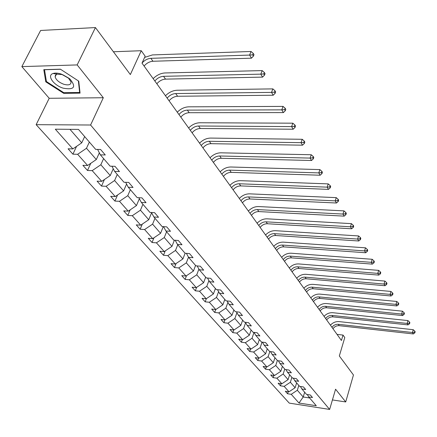 <?xml version="1.0" encoding="UTF-8"?>
<svg xmlns="http://www.w3.org/2000/svg" width="437" height="437" viewBox="0 0 437 437"><rect width="100%" height="100%" fill="white"/><g stroke="black" fill="none" stroke-linecap="round" stroke-linejoin="round"><path stroke-width="0.66" d="M21.85 66.61L49.206 98.287L103.312 97.735L77.169 64.922L21.85 66.61L40.619 30.464L95.435 27.569L130.346 74.574L141.255 50.714L113.401 51.763M77.169 64.922L95.435 27.569M332.426 399.937L345.716 401.942L353.451 374.984L339.331 355.964L344.782 337.555L343.029 335.081L337.042 334.387M36.14 124.671L289.256 403.116L329.64 409.431L90.596 125.015L36.14 124.671L49.206 98.287M298.832 385.445L297.335 390.257L303.202 396.993L298.995 403.04L291.228 394.311L287.557 393.759L288.212 391.678M304.665 392.229L303.202 396.993L309.604 397.965M297.335 390.257L291.228 394.311M291.894 377.388L290.359 382.255L295.122 387.717L288.988 391.792L285.306 391.241L287.557 393.759M288.988 391.792L284.165 386.374L280.45 385.822L281.138 383.67M284.744 369.074L283.165 374.001L288.076 379.633L281.854 383.773L278.129 383.233L280.45 385.822M281.854 383.773L276.878 378.185L273.125 377.644L273.846 375.416M277.369 360.509L275.747 365.485L280.816 371.303L274.496 375.509L270.727 374.968L273.125 377.644M274.496 375.509L269.361 369.74L265.565 369.21L266.324 366.9M269.804 351.523L268.094 356.701L273.322 362.699L266.903 366.976L263.09 366.452L265.565 369.21M266.903 366.976L261.61 361.028L257.764 360.503L258.567 358.105M262.042 342.116L260.19 347.628L265.587 353.828L259.07 358.176L255.213 357.657L257.764 360.503M259.07 358.176L253.602 352.031L249.713 351.517L250.559 349.026M254.028 332.388L252.023 338.26L257.601 344.662L250.98 349.081L247.08 348.579L249.713 351.517M250.98 349.081L245.332 342.734L241.393 342.237L242.289 339.647M245.627 322.686L243.584 328.575L249.352 335.19L242.622 339.691L238.673 339.194L241.393 342.237M242.622 339.691L236.783 333.125L232.801 332.639L233.746 329.951M236.925 312.69L234.855 318.557L240.82 325.401L233.981 329.979L229.982 329.498L232.801 332.639M233.981 329.979L227.939 323.189L223.908 322.719L224.908 319.917M227.917 302.349L225.825 308.194L231.998 315.274L225.039 319.933L220.996 319.469L223.908 322.719M225.039 319.933L218.79 312.908L214.709 312.455L215.769 309.533M218.593 291.654L216.473 297.46L222.865 304.791L215.791 309.538L211.694 309.085L214.709 312.455M215.791 309.538L209.318 302.262L205.188 301.825L206.351 298.673M208.93 280.576L206.783 286.339L213.409 293.937L206.209 298.771L202.063 298.34L205.188 301.825M206.209 298.771L199.501 291.233L195.323 290.813L196.612 287.393M198.906 269.099L196.743 274.813L203.604 282.69L196.284 287.617L192.089 287.202L195.323 290.813M196.284 287.617L189.33 279.8L185.097 279.401L186.523 275.687M188.505 257.207L186.32 262.856L193.444 271.027L185.987 276.047L181.743 275.654L185.097 279.401M185.987 276.047L178.771 267.941L174.489 267.564L176.067 263.533M177.75 244.753L175.505 250.445L182.901 258.928L175.308 264.046L171.009 263.675L174.489 267.564M175.308 264.046L167.819 255.629L163.482 255.274L165.224 250.904M166.59 231.785L164.268 237.548L171.954 246.364L164.219 251.581L159.86 251.237L163.482 255.274M164.219 251.581L156.435 242.835L152.043 242.508L153.977 237.766M154.988 218.303L152.589 224.143L160.576 233.309L152.693 238.635L148.285 238.312L152.043 242.508M152.693 238.635L144.603 229.54L140.157 229.239L142.298 224.094M142.921 204.281L140.435 210.192L148.744 219.735L140.714 225.17L136.246 224.875L140.157 229.239M140.714 225.17L132.291 215.709L127.79 215.441L130.166 209.853M130.357 189.68L127.779 195.672L136.437 205.603L128.243 211.153L123.72 210.896L127.79 215.441M128.243 211.153L119.476 201.304L114.915 201.069L117.558 195M117.263 174.467L114.592 180.536L123.611 190.887L115.253 196.563L110.676 196.339L114.915 201.069M115.253 196.563L106.12 186.293L101.499 186.096L104.438 179.498M103.613 158.604L100.838 164.754L110.25 175.548L101.717 181.35L97.08 181.164L101.499 186.096M101.717 181.35L92.191 170.638L87.509 170.479L90.781 163.307M89.361 142.047L86.482 148.274L96.304 159.549L87.597 165.481L82.893 165.333L87.509 170.479M87.597 165.481L77.644 154.299L72.903 154.185L76.562 146.373M69.969 129.325L81.741 142.839L72.848 148.908L68.09 148.804L72.903 154.185M72.848 148.908L55.302 129.188L78.48 129.401L95.676 149.383L100.603 149.487L105.279 154.966L100.379 154.845L110.129 166.175L114.986 166.322L119.459 171.566L114.625 171.402L123.955 182.245L128.746 182.437L133.034 187.451L128.265 187.249L137.202 197.639L141.932 197.868L146.04 202.675L141.331 202.435L149.907 212.398L154.572 212.661L158.511 217.276L153.868 216.998L162.094 226.557L166.699 226.858L170.485 231.288L165.896 230.982L173.8 240.164L178.345 240.492L181.983 244.747L177.455 244.409L185.059 253.242L189.538 253.597L193.034 257.688L188.571 257.327L195.88 265.822L200.304 266.199L203.669 270.137L199.267 269.749L206.302 277.927L210.672 278.331L213.912 282.127L209.563 281.712L216.342 289.594L220.652 290.021L223.777 293.675L219.483 293.243L226.022 300.842L230.277 301.284L233.292 304.808L229.048 304.36L235.357 311.69L239.563 312.149L242.469 315.552L238.28 315.082L244.37 322.162L248.522 322.637L251.324 325.926L247.189 325.439L253.072 332.273L257.175 332.765L259.884 335.938L255.798 335.441L261.484 342.051L265.532 342.553L268.154 345.623L264.123 345.11L269.618 351.501L273.622 352.02L276.157 354.986L272.169 354.462L277.49 360.645L281.439 361.175L283.897 364.048L279.959 363.513L285.104 369.494L289.01 370.035L291.386 372.821L287.497 372.275L292.484 378.071L296.346 378.622L298.646 381.315L294.8 380.764L299.635 386.379L303.453 386.936L305.682 389.547L301.88 388.99L306.566 394.436L310.336 394.999L312.499 397.533L308.746 396.965L316.284 405.727L298.995 403.04M141.255 50.714L145.155 56.204L142.009 63.136L341.423 340.478L343.029 335.081M300.421 386.494L301.88 388.99M296.63 382.888L295.122 387.717M290.359 382.255L284.165 386.374M293.303 378.185L294.8 380.764M289.627 374.749L288.076 379.633M283.165 374.001L276.878 378.185M285.951 369.615L287.497 372.275M282.406 366.359L280.816 371.303M275.747 365.485L269.361 369.74M278.364 360.76L279.959 363.513M274.955 357.701L273.322 362.699M268.094 356.701L261.61 361.028M270.53 351.616L272.169 354.462M267.269 348.77L265.587 353.828M260.19 347.628L253.602 352.031M262.429 342.166L264.123 345.11M259.327 339.544L257.601 344.662M252.023 338.26L245.332 342.734M254.055 332.393L255.798 335.441M251.128 330.011L249.352 335.19M243.584 328.575L236.783 333.125M245.392 322.277L247.189 325.439M242.644 320.157L240.82 325.401M234.855 318.557L227.939 323.189M236.422 311.805L238.28 315.082M233.877 309.97L231.998 315.274M225.825 308.194L218.79 312.908M227.136 300.956L229.048 304.36M224.798 299.421L222.865 304.791M216.473 297.46L209.318 302.262M217.506 289.709L219.483 293.243M215.403 288.502L213.409 293.937M206.783 286.339L199.501 291.233M207.515 278.041L209.563 281.712M205.663 277.189L203.604 282.69M196.743 274.813L189.33 279.8M197.153 265.931L199.267 269.749M195.568 265.456L193.444 271.027M186.32 262.856L178.771 267.941M186.386 253.345L188.571 257.327M185.108 253.247L182.901 258.928M175.505 250.445L167.819 255.629M175.199 240.263L177.455 244.409M174.396 240.208L171.954 246.364M164.268 237.548L156.435 242.835M163.558 226.656L165.896 230.982M163.28 226.639L160.576 233.309M152.589 224.143L144.603 229.54M151.448 212.486L153.868 216.998M151.617 212.803L148.744 219.735M140.435 210.192L132.291 215.709M138.824 197.715L141.331 202.435M139.354 198.709L136.437 205.603M127.779 195.672L119.476 201.304M125.665 182.311L128.265 187.249M126.577 184.043L123.611 190.887M114.592 180.536L106.12 186.293M111.938 166.229L114.625 171.402M113.254 168.769L110.25 175.548M100.838 164.754L92.191 170.638M97.593 149.427L100.379 154.845M99.352 152.846L96.304 159.549M86.482 148.274L77.644 154.299M103.312 97.735L90.596 125.015M345.716 401.942L335.572 389.209L329.64 409.431M84.663 136.584L81.741 142.839M307.326 394.551L308.746 396.965M80.064 93.136L78.742 81.156L60.404 69.183L43.787 69.652L45.781 81.834L63.715 93.349L80.064 93.136M64.037 92.693L63.715 93.349M46.306 80.785L45.781 81.834M142.041 63.065C144.587 60.18 147.531 58.602 150.88 58.329L249.614 55.067L251.035 51.479L152.404 54.931L144.598 57.422M144.09 66.031C146.63 63.119 149.58 61.535 152.945 61.262L251.444 58.181L249.614 55.067L252.695 54.854L253.422 56.105L253.99 54.669L253.263 53.423L252.695 54.854M253.263 53.423L251.035 51.479M251.444 58.181L253.422 56.105M154.84 80.976C157.32 78.108 160.226 76.551 163.553 76.317L260.813 74.143L262.178 70.597L165.022 72.957C160.718 73.214 156.757 75.104 153.147 78.627M156.845 83.767C159.319 80.905 162.214 79.359 165.53 79.13L262.561 77.12L260.813 74.143L263.822 73.929L264.516 75.12L265.057 73.706L264.363 72.509L263.822 73.929M264.363 72.509L262.178 70.597M262.561 77.12L264.516 75.12M167.153 98.101C169.572 95.277 172.424 93.764 175.701 93.562L271.524 92.387L272.841 88.886L177.122 90.24C172.877 90.454 168.988 92.289 165.459 95.752M169.075 100.783C171.49 97.964 174.33 96.457 177.602 96.26L273.196 95.239L271.524 92.387L274.463 92.169L275.13 93.31L275.654 91.912L274.988 90.77L274.463 92.169M274.988 90.77L272.841 88.886M273.196 95.239L275.13 93.31M61.262 74.077C57.952 73.017 55.231 72.821 53.112 73.487C46.546 75.344 53.522 85.259 63.19 88.176C74.285 90.148 76.513 87.067 69.887 78.939L61.262 74.077M62.447 74.574L56.881 74.175L55.444 75.191L55.133 76.825C56.051 79.911 58.924 82.385 63.753 84.248C68.56 85.554 71.002 84.805 71.067 82.003L68.325 77.89L62.447 74.574M79.927 91.907L79.649 92.48L63.813 92.699L46.431 81.533L44.514 69.723L60.541 69.275M78.37 80.916L79.649 92.48M178.968 114.538C181.333 111.757 184.13 110.282 187.364 110.113L281.783 109.862L283.05 106.399L188.735 106.83C184.545 106.999 180.727 108.786 177.28 112.189M180.82 117.111C183.174 114.336 185.965 112.866 189.188 112.702L283.384 112.593L281.783 109.862L284.651 109.638L285.29 110.73L285.793 109.348L285.159 108.25L284.651 109.638M285.159 108.25L283.05 106.399M283.384 112.593L285.29 110.73M190.319 130.324C192.63 127.588 195.377 126.146 198.562 126.009L291.61 126.604L292.834 123.185L199.889 122.759C195.76 122.895 192.007 124.632 188.631 127.975M192.1 132.799C194.399 130.062 197.136 128.631 200.321 128.494L293.151 129.226L291.61 126.604L294.418 126.38L295.03 127.429L295.516 126.064L294.904 125.009L294.418 126.38M294.904 125.009L292.834 123.185M293.151 129.226L295.03 127.429M201.233 145.499C203.489 142.801 206.188 141.397 209.334 141.288L301.038 142.67L302.224 139.288L210.612 138.076C206.537 138.174 202.85 139.867 199.545 143.156M202.943 147.881C205.188 145.188 207.881 143.789 211.016 143.68L302.519 145.182L301.038 142.67L303.786 142.44L304.371 143.445L304.846 142.096L304.256 141.085L303.786 142.44M304.256 141.085L302.224 139.288M302.519 145.182L304.371 143.445M211.732 160.1C213.933 157.446 216.588 156.069 219.691 155.987L310.095 158.09L311.237 154.747L220.925 152.813C216.905 152.879 213.283 154.529 210.05 157.762M213.376 162.389C215.572 159.74 218.216 158.369 221.313 158.292L311.51 160.499L310.095 158.09L312.777 157.855L313.345 158.822L313.799 157.489L313.236 156.522L312.777 157.855M313.236 156.522L311.237 154.747M311.51 160.499L313.345 158.822M221.838 174.155C223.99 171.539 226.601 170.201 229.66 170.135L318.792 172.905L319.9 169.605L230.862 167C226.89 167.032 223.329 168.638 220.161 171.828M223.422 176.362C225.568 173.751 228.169 172.413 231.222 172.358L320.157 175.226L318.792 172.905L321.419 172.67L321.965 173.598L322.402 172.282L321.861 171.348L321.419 172.67M321.861 171.348L319.9 169.605M320.157 175.226L321.965 173.598M231.572 187.702C233.68 185.119 236.248 183.808 239.263 183.769L327.155 187.151L328.225 183.89L240.426 180.667C236.515 180.672 233.003 182.24 229.906 185.375M233.101 189.822C235.204 187.249 237.761 185.944 240.771 185.911L328.466 189.385L327.155 187.151L329.733 186.916L330.252 187.812L330.678 186.506L330.159 185.61L329.733 186.916M330.159 185.61L328.225 183.89M328.466 189.385L330.252 187.812M240.962 200.758C243.027 198.212 245.545 196.929 248.527 196.912L335.206 200.862L336.244 197.639L249.653 193.848C245.791 193.82 242.338 195.355 239.296 198.442M242.431 202.806C244.491 200.266 247.009 198.988 249.98 198.977L336.468 203.008L335.206 200.862L337.73 200.621L338.227 201.484L338.642 200.195L338.14 199.332L337.73 200.621M338.14 199.332L336.244 197.639M336.468 203.008L338.227 201.484M250.019 213.349C252.04 210.842 254.52 209.591 257.459 209.591L342.958 214.064L343.963 210.88L258.551 206.559C254.738 206.51 251.341 208.007 248.358 211.044M251.439 215.326C253.455 212.824 255.929 211.574 258.862 211.579L344.17 216.135L342.958 214.064L345.427 213.824L345.913 214.654L346.312 213.382L345.831 212.551L345.427 213.824M345.831 212.551L343.963 210.88M344.17 216.135L345.913 214.654M258.759 225.508C260.742 223.034 263.178 221.81 266.084 221.827L350.425 226.787L351.403 223.64L267.144 218.828C263.38 218.757 260.037 220.221 257.109 223.214M260.13 227.42C262.107 224.951 264.538 223.728 267.439 223.749L351.599 228.78L350.425 226.787L352.85 226.546L353.315 227.349L353.702 226.087L353.238 225.29L352.85 226.546M353.238 225.29L351.403 223.64M351.599 228.78L353.315 227.349M267.204 237.253C269.143 234.811 271.546 233.609 274.409 233.648L357.63 239.055L358.575 235.947L275.441 230.681C271.727 230.589 268.433 232.02 265.559 234.969M268.531 239.099C270.465 236.663 272.863 235.467 275.72 235.505L358.761 240.984L357.63 239.055L360.006 238.815L360.454 239.585L360.831 238.345L360.383 237.57L360.006 238.815M360.383 237.57L358.575 235.947M358.761 240.984L360.454 239.585M275.365 248.604C277.266 246.195 279.631 245.02 282.46 245.07L364.578 250.893L365.496 247.823L283.46 242.142C279.795 242.027 276.55 243.42 273.731 246.331M276.643 250.385C278.544 247.987 280.904 246.812 283.722 246.867L365.671 252.755L364.578 250.893L366.911 250.652L367.348 251.401L367.714 250.172L367.277 249.423L366.911 250.652M367.277 249.423L365.496 247.823M365.671 252.755L367.348 251.401M283.252 259.578C285.121 257.202 287.453 256.049 290.244 256.12L371.292 262.326L372.182 259.288L291.217 253.22C287.595 253.083 284.4 254.454 281.63 257.317M284.498 261.304C286.355 258.933 288.682 257.786 291.468 257.857L372.346 264.123L371.292 262.326L373.58 262.085L374.001 262.806L374.356 261.588L373.935 260.873L373.58 262.085M373.935 260.873L372.182 259.288M372.346 264.123L374.001 262.806M290.889 270.197C292.724 267.854 295.019 266.723 297.777 266.805L377.776 273.371L378.644 270.372L298.722 263.937C295.144 263.79 291.992 265.128 289.278 267.952M292.091 271.869C293.915 269.531 296.204 268.405 298.957 268.487L378.792 275.108L377.776 273.371L380.021 273.13L380.43 273.824L380.774 272.622L380.37 271.929L380.021 273.13M380.37 271.929L378.644 270.372M378.792 275.108L380.43 273.824M298.285 280.478C300.082 278.167 302.344 277.058 305.064 277.151L384.041 284.05L384.888 281.078L305.987 274.316C302.453 274.152 299.35 275.457 296.679 278.243M299.443 282.094C301.24 279.789 303.491 278.686 306.211 278.779L385.024 285.727L384.041 284.05L386.253 283.804L386.641 284.476L386.98 283.291L386.587 282.619L386.253 283.804M386.587 282.619L384.888 281.078M385.024 285.727L386.641 284.476M305.441 290.436C307.206 288.158 309.434 287.071 312.127 287.175L390.104 294.374L390.924 291.441L313.023 284.367C309.533 284.187 306.474 285.47 303.846 288.218M306.572 292.003C308.331 289.726 310.554 288.644 313.236 288.753L391.055 295.996L390.104 294.374L392.273 294.134L392.655 294.784L392.983 293.609L392.601 292.959L392.273 294.134M392.601 292.959L390.924 291.441M391.055 295.996L392.655 294.784M312.384 300.088C314.116 297.837 316.312 296.767 318.966 296.887L395.971 304.371L396.774 301.47L319.84 294.112C316.393 293.915 313.378 295.172 310.794 297.881M313.476 301.606C315.203 299.361 317.393 298.296 320.048 298.416L396.894 305.938L395.971 304.371L398.107 304.125L398.473 304.758L398.79 303.595L398.424 302.967L398.107 304.125M398.424 302.967L396.774 301.47M396.894 305.938L398.473 304.758M319.108 309.445C320.813 307.222 322.976 306.173 325.603 306.299L401.652 314.045L402.433 311.177L326.455 303.557C323.047 303.344 320.07 304.578 317.53 307.249M320.168 310.92C321.867 308.697 324.025 307.653 326.647 307.785L402.548 315.569L401.652 314.045L403.75 313.804L404.105 314.416L404.416 313.269L404.061 312.657L403.75 313.804M404.061 312.657L402.433 311.177M402.548 315.569L404.105 314.416M325.636 318.518C327.308 316.322 329.443 315.296 332.038 315.432L407.158 323.418L407.918 320.583L332.868 312.717C329.498 312.493 326.565 313.7 324.068 316.339M326.663 319.95C328.329 317.759 330.459 316.732 333.049 316.874L408.021 324.893L407.158 323.418L409.218 323.178L409.562 323.768L409.868 322.637L409.524 322.042L409.218 323.178M409.524 322.042L407.918 320.583M408.021 324.893L409.562 323.768M331.967 327.329C333.611 325.161 335.72 324.15 338.282 324.298L412.49 332.508L413.233 329.7L339.09 321.605C335.763 321.375 332.868 322.561 330.41 325.161M332.967 328.717C334.605 326.548 336.709 325.543 339.265 325.691L413.331 333.939L412.49 332.508L414.522 332.267L414.855 332.841L415.15 331.716L414.817 331.142L414.522 332.267M414.817 331.142L413.233 329.7M413.331 333.939L414.855 332.841M150.88 58.329L152.945 61.262M163.553 76.317L165.53 79.13M175.701 93.562L177.602 96.26M187.364 110.113L189.188 112.702M198.562 126.009L200.321 128.494M209.334 141.288L211.016 143.68M219.691 155.987L221.313 158.292M229.66 170.135L231.222 172.358M239.263 183.769L240.771 185.911M248.527 196.912L249.98 198.977M257.459 209.591L258.862 211.579M266.084 221.827L267.439 223.749M274.409 233.648L275.72 235.505M282.46 245.07L283.722 246.867M290.244 256.12L291.468 257.857M297.777 266.805L298.957 268.487M305.064 277.151L306.211 278.779M312.127 287.175L313.236 288.753M318.966 296.887L320.048 298.416M325.603 306.299L326.647 307.785M332.038 315.432L333.049 316.874M338.282 324.298L339.265 325.691M56.881 74.175L53.112 73.487M56.963 73.148L55.133 76.825M68.325 77.89L69.887 78.939"/></g></svg>
